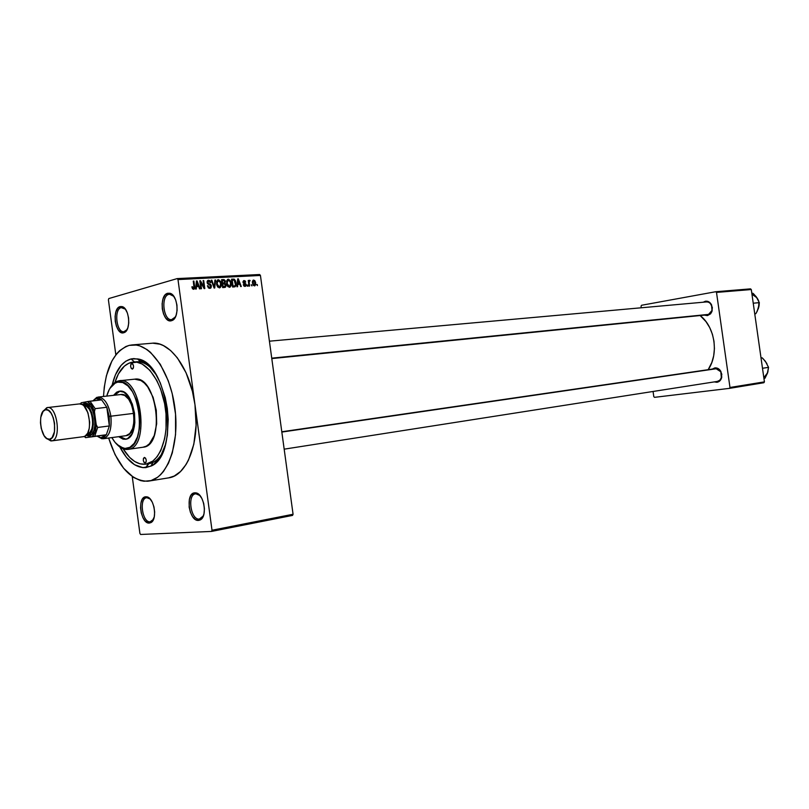 <?xml version="1.0" encoding="UTF-8"?>
<svg xmlns="http://www.w3.org/2000/svg" width="809" height="809" viewBox="0 0 809 809"><rect width="100%" height="100%" fill="white"/><g stroke="black" fill="none" stroke-linecap="round" stroke-linejoin="round"><path stroke-width="1.21" d="M150.15 521.795L151.596 521.37L153.538 519.297L150.15 521.795C142.374 522.796 138.804 498.486 146.611 497.747L145.782 496.777L146.662 496.817C154.125 497.302 157.795 519.55 150.909 522.614L149.331 523.069L150.15 521.795L149.331 523.069L151.829 521.926L154.266 516.88L154.661 512.046L153.963 506.889L152.284 502.187L149.887 498.698L147.147 496.918L144.487 497.141L142.303 499.284L140.918 503.046L140.544 507.83L141.231 512.916L142.88 517.568L145.236 521.067L149.331 523.069C140.655 524.141 136.984 496.878 145.782 496.777L150.191 499.022L146.894 497.707C138.814 497.788 142.192 522.796 150.15 521.795M124.475 331.609L127.074 329.607L123.929 331.7C116.375 332.883 113.705 309.119 121.229 307.622L120.106 306.591L122.017 306.591C129.42 307.855 131.301 330.294 124.202 332.59L124.475 331.609L123.646 332.782L126.062 331.134L127.852 327.736L128.742 323.084L128.57 317.907L127.377 313.002L125.344 309.129L122.978 307.622L121.229 307.622L125.355 309.139L122.786 306.884L120.106 306.591L117.71 308.3L115.95 311.718L115.1 316.329L115.272 321.446L116.445 326.29L118.438 330.143L120.966 332.428L123.646 332.782C115.212 335.523 111.551 308.371 120.106 306.591L121.229 307.622L122.574 307.541L121.229 307.622C113.381 309.24 116.739 334.137 124.475 331.609M172.266 319.515L175.432 316.946L171.619 319.616C163.327 320.849 160.597 296.023 168.859 294.345L167.696 293.262L169.961 293.273C177.98 294.8 179.78 317.957 172.084 320.506L171.427 320.738L172.266 319.515L171.427 320.738L174.097 318.979L176.089 315.379L177.09 310.474L176.938 305.033L175.654 299.896L173.439 295.851L170.648 293.525L167.696 293.262L165.056 295.083L163.105 298.703L162.134 303.567L162.296 308.927L163.549 314.003L165.724 318.028L168.484 320.394L171.427 320.738C162.144 323.721 158.281 295.245 167.696 293.262L173.834 296.377L170.932 294.365L168.859 294.345C160.212 296.155 163.752 322.265 172.266 319.515M199.317 519.075L201.037 518.559L203.383 515.869L199.317 519.075C190.772 520.157 186.98 494.714 195.556 493.844L194.757 492.823L195.798 492.863C203.908 493.48 207.792 516.405 200.359 519.853L198.488 520.42L199.317 519.075L198.488 520.42L199.934 520.076L202.392 517.851L203.969 513.907L204.434 508.821L203.696 503.4L201.876 498.475L199.267 494.815L196.253 492.964L193.321 493.207L190.904 495.472L189.357 499.416L189.144 507.122L190.418 512.33L192.633 516.678L195.465 519.52L198.488 520.42C188.942 521.562 185.069 492.964 194.757 492.823L199.934 495.543L195.889 493.793C187 493.915 190.56 520.147 199.317 519.075M717.29 381.423L719.737 380.291L721.345 377.813L720.829 371.796L714.883 367.893C717.391 367.701 719.393 368.884 720.9 371.473L721.78 377.085C721.102 380.088 719.484 381.828 716.926 382.293L717.29 381.423L716.926 382.293L719.11 381.464L720.809 379.664L721.83 374.334L720.263 370.441L718.341 368.671L714.883 367.893L712.254 369.096L714.883 367.893L715.48 368.621C722.103 367.407 724.126 380.685 717.421 381.403L717.29 381.423M707.845 314.762L707.471 315.601L704.366 315.116L707.471 315.601L710.575 313.841L711.92 311.576L712.345 307.4L709.887 302.596L707.764 301.373L705.438 301.221L706.024 301.969L705.438 301.221C708.118 300.928 710.191 302.192 711.657 305.033L712.173 310.747L707.471 315.601L712.021 310.444L711.566 305.367C710.262 302.839 708.421 301.717 706.035 301.979L706.399 301.929C712.921 301.009 714.377 313.993 707.845 314.762L271.794 358.579M197.558 493.51L196.648 493.652M172.762 319.484L173.682 319.413L172.762 319.484M124.889 331.579L125.719 331.518L124.889 331.579M148.36 497.454L147.531 497.586M148.31 463.769L153.063 462.364C156.724 460.533 159.889 457.257 162.569 452.534C158.797 459.097 154.216 462.819 148.836 463.699L145.772 467.632L148.3 463.779M133.202 362.068C146.985 360.45 162.296 382.475 165.592 409.89C169.071 437.275 159.585 462.374 145.832 464.164L152.759 461.14L157.138 456.691L160.819 450.512L164.702 438.488L166.047 429.104L166.007 413.905L164.621 403.64L160.637 389.119L156.875 380.584L149.978 370.38L142.172 364.02L136.802 362.189L129.025 363.13L124.323 366.153L118.397 373.92L114.918 382.495C118.519 371.018 124.07 364.293 131.554 362.331L136.225 361.785C141.676 361.32 147.026 363.817 152.284 369.268C148.522 365.334 144.649 362.928 140.655 362.058L134.739 362.007M131.088 358.933L137.581 358.923C168.464 362.199 179.992 455.437 150.838 466.146L142.971 467.673L134.516 464.71L126.517 457.439L119.853 447.023C127.306 461.231 135.942 468.098 145.772 467.632L151.172 465.974L153.73 464.356L160.475 456.559L165.37 444.829L167.362 435.313L168.211 419.446L167.301 408.444L165.258 397.634L160.243 382.758L155.834 374.324L148.057 364.728L139.553 359.469L133.859 358.589L131.088 358.933L134.466 361.947L131.088 358.933L125.83 361.178L121.107 365.375L115.384 374.911L112.188 385.013C115.748 370.178 122.048 361.481 131.088 358.933M147.602 481.234C130.846 480.819 117.851 466.419 108.639 438.033L115.05 454.638L123.595 468.249L133.546 477.421L140.574 480.597L144.103 481.244L151.05 480.576L157.593 477.28L160.637 474.661L163.489 471.435L168.464 463.223L172.297 452.949L175.563 434.564L175.543 414.137L172.206 393.589L168.282 380.796L160.303 364.313L150.514 352.35L147.005 349.559L139.836 345.898L136.256 345.059L129.258 345.362L131.958 344.937C150.181 342.925 170.578 372.14 174.987 408.727C179.628 445.284 166.957 478.594 148.785 481.082L147.602 481.234M103.501 396.461C105.382 367.852 113.968 350.813 129.258 345.362L125.911 346.495L119.671 350.631L116.84 353.573L111.864 361.077L106.404 375.72L104.26 387.198L103.501 396.461M139.906 533.414L132.241 476.541L139.906 533.414L140.614 534.476L211.523 531.432L292.555 515.404L211.523 531.432L140.614 534.476L139.906 533.414M151.94 343.228C169.971 340.822 190.509 369.157 194.979 404.722C200.339 441.279 187.233 475.813 168.596 477.866L174.238 476.036L180.559 471.475L186.08 464.487L188.467 460.139L193.826 444.242L196.081 425.18L194.979 404.722L177.99 279.57L177.211 278.589L177.99 279.57L260.437 275.454L259.649 274.524L177.211 278.589L108.8 298.561L108.406 299.795L115.829 354.838L108.406 299.795L108.8 298.561L177.211 278.589L259.649 274.524L260.437 275.454L293.07 514.261L212.009 530.239L177.99 279.57L260.437 275.454L293.07 514.261L292.555 515.404L293.07 514.261L212.009 530.239L211.523 531.432L212.009 530.239L194.979 404.722L192.4 391.273L186.07 372.787L177.363 357.861L170.638 350.54L163.519 345.655L159.899 344.179L152.719 343.178L131.958 344.937M254.43 285.89L255.614 284.788L255.573 282.341L254.774 280.581L253.429 280.076L252.327 282.078L253.268 285.344L254.997 285.719L255.654 282.826L253.632 280.056L253.055 280.238L252.398 283.059L254.43 285.89M249.587 286.062L249.142 281.967L250.112 280.541L249.506 280.268L248.939 281.31L248.232 280.44L249 286.093L249.587 286.062L249.142 281.967L250.112 280.541L249.324 280.329L248.939 281.31L248.232 280.44L249 286.093L249.587 286.062M244.965 286.416L245.956 285.84L246.088 284.181L243.59 281.926L244.419 281.36L245.734 282.098L245.188 280.935L243.873 280.581L243.024 281.603L243.216 282.887L245.582 284.808L244.803 285.607L243.266 284.677L244.045 286.133L245.602 286.224L246.148 284.515L243.853 282.553L243.833 281.481L245.734 282.098L244.136 280.551L243.024 282.24L245.349 284.181L244.894 285.607L243.266 284.677L244.965 286.416M234.337 286.912L235.995 285.496L235.682 281.148L234.388 279.267L231.505 279.156L232.577 287.013L235.308 286.619L236.066 282.826L234.165 279.166L231.505 279.156L232.577 287.013L234.337 286.912M224.518 287.458L226.075 285.951L224.963 283.15L225.175 280.693L224.133 279.641L221.565 279.661L222.637 287.569L225.478 287.185L226.055 285.041L224.963 283.15L225.387 281.461L223.456 279.57L221.565 279.661L222.637 287.569L224.518 287.458M214.719 288.004L215.568 279.975L214.931 280.005L214.254 287.104L211.857 280.167L211.21 280.197L214.122 288.044L214.719 288.004L215.568 279.975L214.931 280.005L214.254 287.104L211.857 280.167L211.21 280.197L214.122 288.044L214.719 288.004M201.512 288.742L200.642 282.341L204.141 288.601L204.808 288.56L203.716 280.581L203.099 280.612L203.969 287.013L200.47 280.743L199.803 280.784L200.895 288.783L201.512 288.742L200.642 282.341L204.141 288.601L204.808 288.56L203.716 280.581L203.099 280.612L203.969 287.013L200.47 280.743L199.803 280.784L200.895 288.783L201.512 288.742M192.512 288.783L193.766 289.268L194.656 288.297L193.897 281.087L193.27 281.117L194.049 287.842L193.25 288.328L192.491 286.73L191.875 286.861L192.512 288.783L194.231 289.056L194.635 286.528L193.897 281.087L193.27 281.117L194.069 287.711L193.482 288.358L192.491 286.73L191.875 286.861L192.512 288.783M196.274 289.035L196.486 286.619L198.66 286.497L199.52 288.853L200.177 288.823L197.093 280.915L196.435 280.956L195.616 289.076L196.274 289.035L196.486 286.619L198.66 286.497L199.52 288.853L200.177 288.823L197.093 280.915L196.435 280.956L195.616 289.076L196.274 289.035M209.794 288.388L211.109 287.67L211.27 285.405L210.441 284.262L208.085 283.352L207.731 281.977L208.975 281.168L210.148 282.644L210.714 282.28L209.713 280.551L208.216 280.278L207.195 281.269L207.316 283.281L210.805 286.164L209.571 287.458L207.377 285.81L208.52 288.014L210.734 288.075L211.402 285.971L210.209 284.131L208.034 283.292L208.075 281.37L210.755 282.503L208.57 280.227L207.691 280.531L207.104 282.503L210.785 286.022L209.723 287.458L207.377 285.81L209.794 288.388M217.51 286.71L219.947 287.741L221.251 285.638L220.655 281.572L218.622 279.742L216.64 281.279L216.863 285.425L219.431 287.852L221.009 286.548L221.231 283.666L218.329 279.732L217.429 280.056L216.529 284.02L217.51 286.71M227.501 286.153L229.918 287.185L231.212 285.092L230.616 281.057L228.603 279.226L226.641 280.763L226.864 284.879L229.402 287.296L230.97 285.992L231.182 283.14L228.31 279.216L227.45 279.52L226.54 283.484L227.501 286.153M237.573 286.73L237.775 284.363L239.838 284.252L240.678 286.558L241.294 286.528L238.331 278.812L237.704 278.842L236.946 286.77L237.573 286.73L237.775 284.363L239.838 284.252L240.678 286.558L241.294 286.528L238.331 278.812L237.704 278.842L236.946 286.77L237.573 286.73M247.908 286.153L247.756 285.041L247.16 285.071L247.311 286.184L247.908 286.153L247.756 285.041L247.16 285.071L247.311 286.184L247.908 286.153M251.943 285.931L251.205 284.849L251.943 285.931M257.464 285.617L256.736 284.546L257.464 285.617M171.346 293.9L170.81 294.152L171.346 293.9M764.424 381.868L729.981 387.481L716.501 292.413L751.288 289.531L764.424 381.868L763.868 382.728L729.425 388.371L763.868 382.728L764.424 381.868L751.288 289.531L750.519 288.864L751.288 289.531L716.501 292.413L729.981 387.481L729.425 388.371L654.511 397.34L729.425 388.371L729.981 387.481L764.424 381.868M641.537 305.276L715.722 291.725L750.519 288.864L715.722 291.725L716.501 292.413L715.722 291.725L641.537 305.276L641.041 306.156L641.537 305.276M653.793 396.643L653.065 391.465L653.793 396.643L654.511 397.34L653.793 396.643M641.274 307.784L641.041 306.156L641.274 307.784M705.438 301.221L703.213 302.222L705.438 301.221M714.256 381.899L716.926 382.293L714.256 381.899M708.158 369.693L711.819 362.493L713.7 355.748L714.428 348.588L713.993 341.317L712.395 334.218L709.705 327.584L706.035 321.689L700.129 315.54C715.014 326.856 719.07 354.19 708.158 369.693M281.795 431.773L715.48 368.621M171.639 294.102L170.739 294.152M191.875 286.902L192.491 286.73L191.875 286.902M192.421 288.651L193.482 288.358L192.421 288.651M193.29 281.259L193.897 281.087L193.29 281.259M194.029 286.699L194.635 286.528L194.029 286.699M196.415 281.107L197.093 280.915L196.415 281.107M195.849 286.791L196.486 286.619L195.849 286.791M196.577 285.668L196.84 283.302L196.183 283.484L196.84 283.302L196.921 281.765L196.334 281.937L196.921 281.765L198.316 285.567L195.899 286.244L198.316 285.567L195.94 285.84L196.577 285.668L196.921 281.765L198.316 285.567L196.577 285.668M199.823 280.925L200.47 280.743L199.823 280.925M203.352 287.185L203.969 287.013L203.352 287.185M203.12 280.753L203.716 280.581L203.12 280.753M200.035 282.513L200.642 282.341L200.035 282.513M207.387 285.84L207.984 285.678L207.387 285.84M208.317 287.842L209.723 287.458L208.317 287.842M207.832 280.43L208.57 280.227L207.832 280.43M207.134 282.665L207.731 282.493L207.134 282.665M207.407 283.474L208.034 283.292L207.407 283.474M207.923 284.101L209.086 283.777L207.923 284.101M208.793 284.525L210.209 284.131L208.793 284.525M210.795 286.143L211.402 285.971L210.795 286.143M211.26 280.329L211.857 280.167L211.26 280.329M214.911 280.157L215.568 279.975L214.911 280.157M217.621 279.924L218.329 279.732L217.621 279.924M220.635 283.838L221.231 283.666L220.635 283.838M218.521 287.134L221.009 286.548L218.521 287.134M217.146 283.999L217.773 280.895L220.119 281.906L220.614 283.676L219.937 286.699L217.995 287.276L219.3 286.922L217.146 283.999L216.549 284.161L217.146 283.999L217.641 281.016L219.421 280.996L220.584 283.453L220.24 286.386L218.45 286.669L217.146 283.999M221.615 280.076L223.456 279.57L221.615 280.076M224.801 281.633L225.387 281.461L224.508 282.675L222.06 283.322L223.759 282.857L222.617 282.917L222.293 280.561L221.706 280.723L223.355 280.501L224.801 281.623L224.386 282.745L222.03 283.079L222.617 282.917L222.293 280.561L224.194 280.581L224.801 281.623M222.809 283.18L222.435 283.848L224.963 283.15L222.526 283.898L222.809 283.18M225.458 285.203L226.055 285.041L225.458 285.203M223.517 286.811L223.254 287.529L223.517 286.811M222.07 283.383L224.123 282.816M223.122 286.608L222.748 283.838L222.151 283.999L223.941 283.777L225.448 285.081L225.104 286.356L222.566 287.043L224.406 286.538L222.526 286.77L223.122 286.608L222.748 283.838L224.71 283.868L225.276 286.174L223.122 286.608M224.589 286.528L222.566 287.074M227.622 279.408L228.31 279.216L227.622 279.408M230.595 283.302L231.182 283.14L230.595 283.302M228.472 286.588L230.97 285.992L228.431 286.679M227.147 283.463L227.794 280.359L230.08 281.38L230.575 283.15L229.887 286.164L227.986 286.72L229.281 286.376L227.147 283.463L226.56 283.625L227.632 280.501L229.392 280.48L230.545 282.917L230.211 285.84L228.431 286.113L227.147 283.463M231.556 279.52L233.194 279.075L231.556 279.52M231.607 279.863L234.165 279.166L231.607 279.863M235.48 282.988L236.066 282.826L235.48 282.988M233.447 286.184L233.093 286.983L233.447 286.184M233.053 286.062L232.234 280.045L231.647 280.207L234.175 280.096L235.49 284.778L234.974 285.759L232.496 286.437L234.135 286.002L232.466 286.214L233.053 286.062L232.234 280.045L233.74 279.995L235.025 281.117L235.52 284.535L234.843 285.84L233.053 286.062M237.684 278.984L238.331 278.812L237.684 278.984M237.158 284.525L237.775 284.363L237.158 284.525M237.846 283.443L238.099 281.127L237.462 281.299L238.099 281.127L238.17 279.631L237.613 279.793L238.17 279.631L239.515 283.352L237.209 283.969L239.515 283.352L237.249 283.605L237.846 283.443L238.17 279.631L239.515 283.352L237.846 283.443M243.276 284.697L243.853 284.546L243.276 284.697M243.812 285.901L244.894 285.607L243.812 285.901M243.57 280.703L244.136 280.551L243.57 280.703M243.024 282.25L243.6 282.088L243.024 282.25M243.155 282.745L243.853 282.553L243.155 282.745M243.388 283.16L244.581 282.837L243.388 283.16M245.572 284.667L246.148 284.515L245.572 284.667M247.18 285.193L247.756 285.041L247.18 285.193M248.242 280.561L248.818 280.41L248.242 280.561M248.363 281.461L248.939 281.31L248.363 281.461M249.041 280.824L250.112 280.541L249.041 280.824M249.465 281.32L248.383 281.613M248.464 282.149L249.142 281.967L248.464 282.149M248.616 283.281L249.192 283.13L248.616 283.281M251.225 284.97L251.791 284.819L251.225 284.97M255.088 282.978L255.654 282.826L255.088 282.978M253.46 280.935L254.946 282.23L254.41 285.081L253.116 283.706L253.419 280.956L255.078 282.907L254.633 284.99L253.288 285.365L254.339 285.081L252.984 283.029L252.418 283.18L253.46 280.935L252.438 281.208M256.746 284.667L257.313 284.515L256.746 284.667M151.384 521.744L152.041 521.714L151.384 521.744M131.705 363.463L132.838 364.06L133.536 365.971L133.384 368.065L132.383 369.126C130.33 367.529 130.107 365.638 131.705 363.463L131.796 363.443C133.839 365.051 134.061 366.942 132.464 369.116L131.331 368.51L130.633 366.598L130.785 364.505L131.705 363.463M145.155 463.102C143.021 461.454 142.758 459.563 144.366 457.429L145.549 458.137L146.247 460.088L146.085 462.151L145.155 463.102L144.002 462.384L143.304 460.432L143.466 458.39L144.396 457.429C146.53 459.067 146.793 460.948 145.185 463.092L145.155 463.102M119.975 391.162L114.565 395.227L117.689 392.072L119.975 391.162M124.01 438.994L119.671 436.547L125.911 439.166M125.435 439.257L118.66 436.678L122.988 439.135L125.435 439.257L127.761 438.458L131.725 434.211L134.254 427.021L134.84 422.642L134.527 413.197L132.322 404.065L128.58 396.683L123.878 392.203L119.459 391.192C134.921 388.158 141.16 438.357 125.435 439.257M113.543 395.338L118.963 391.273L116.658 392.183L113.543 395.338M127.842 449.399C124.111 449.814 120.47 448.146 116.921 444.394L125.355 449.379L127.842 449.399L126.669 448.398L124.262 448.388C119.651 447.599 115.515 443.999 111.854 437.598L115.06 442.361L119.904 446.74L124.99 448.459L129.885 447.326L134.163 443.393L137.439 436.971L139.401 428.598L139.866 419.032L138.784 409.101L136.246 399.727L132.494 391.748L127.883 385.873L122.806 382.576L117.73 382.131L118.599 380.887L116.951 381.383L109.984 388.28C112.32 384.103 115.191 381.636 118.599 380.887L120.339 380.705L118.599 380.887L117.73 382.131C139.3 375.882 148.947 447.296 126.669 448.398L127.842 449.399C150.919 448.287 140.928 374.385 118.599 380.887L119.459 380.756C141.514 376.458 150.373 448.166 127.943 449.389L143.122 447.215C165.703 445.961 156.916 374.87 134.698 379.168L140.918 380.543L144.407 383.092L147.693 386.844L153.103 397.3L156.279 410.284L156.683 423.724L154.266 435.495L149.453 443.736L146.378 446.123L143.011 447.235M125.992 435.687L103.188 438.771L97.07 436.122L101.873 438.781C108.881 437.922 111.885 430.388 110.884 416.19C108.244 402.7 103.532 396.44 96.746 397.381L92.914 400.859L98.041 397.077C104.331 397.522 108.608 403.893 110.884 416.19L133.778 413.369L134.041 421.449L132.636 428.537L129.804 433.533L125.992 435.687C139.461 434.858 134.092 391.91 120.844 394.519L124.657 395.399L128.682 399.242L131.897 405.552L133.778 413.369L110.884 416.19C111.945 429.114 109.377 436.648 103.188 438.771M145.307 464.235C137.176 464.771 129.784 459.623 123.11 448.803L129.662 457.409L134.749 461.524L140.038 463.84L145.307 464.235M117.73 382.131L114.565 383.426L111.703 385.923L109.266 389.523L106.717 396.097C108.719 389.008 111.854 384.508 116.132 382.617L117.73 382.131M716.825 368.651L281.835 432.067L716.825 368.651M271.743 358.165L709.129 314.337L271.743 358.165M101.651 399.858L106.818 407.271L109.245 416.413L110.884 416.19L109.245 416.413L106.818 407.271L109.336 425.959L109.245 416.413L109.336 425.959L106.353 434.736L97.151 436.112L99.598 437.507L102.045 437.75L104.341 436.809L106.353 434.736L100.741 437.77L97.151 436.112L85.572 437.659L106.353 434.736L85.572 437.659L84.328 436.466L85.896 437.598L92.256 436.638L94.987 431.824L96.22 424.735L94.451 411.639L95.138 408.656L106.818 407.271L109.336 425.959L97.667 427.455L96.22 424.735L94.451 411.639L91.417 405.269L87.534 401.567L81.213 402.761L80.303 403.893L81.213 402.761L80.303 403.893L81.213 402.761L87.534 401.567C90.396 403.165 92.701 406.522 94.451 411.639L95.138 408.656L106.818 407.271L101.651 399.858L99.194 398.544L95.583 398.776L93.045 400.839L95.907 398.645L101.651 399.858L87.534 401.567L90.001 401.183L95.138 408.656L90.001 401.183L101.651 399.858M106.353 434.736L109.336 425.959L97.667 427.455L94.714 436.294L106.353 434.736M94.714 436.294L97.667 427.455L96.22 424.735C95.897 430.206 94.572 434.17 92.256 436.638L94.714 436.294M84.328 436.466L85.896 437.598L84.328 436.466M51.594 440.905L48.924 439.267C40.571 439.661 37.083 411.457 45.284 409.799L46.76 407.706L43.16 411.296L47.397 407.574C57.297 405.542 61.666 440.268 51.594 440.905L46.497 438.336L50.866 440.945L83.57 436.658L51.594 440.905C61.838 440.217 57.095 404.844 47.124 407.615L45.607 409.718L48.409 410.355L51.088 413.146L53.252 417.687L54.547 423.289L54.476 431.743L52.069 437.699L49.561 439.236L46.77 438.518L44.111 435.687L41.239 428.477L40.47 422.763L40.784 417.302L43.13 411.336L45.607 409.718C54.415 407.291 58.622 438.609 49.561 439.236L51.594 440.905M88.909 435.95L87.685 434.929L86.492 434.918L88.909 435.95L86.047 435.384L88.909 435.95C99.365 435.232 94.693 400.566 84.52 403.327L82.235 404.53L86.118 403.357L90.82 407.079L93.288 412.094L94.754 418.283L94.987 424.674L93.945 430.287L91.811 434.241L88.909 435.95M83.61 404.621L84.52 403.327L83.61 404.621L86.603 405.248L89.465 408.11L91.751 412.762L93.106 418.516L93.318 424.452L92.357 429.66L90.375 433.341L87.685 434.929C97.383 434.241 93.055 402.063 83.61 404.621L82.781 404.874L83.61 404.621M87.382 433.786L87.524 433.766C96.332 433.159 92.651 404.004 83.994 405.754L83.863 405.764M83.428 436.678L83.57 436.658C93.834 435.99 89.536 401.861 79.454 403.903L79.181 403.944M47.397 407.574L79.454 403.903L82.387 404.621L83.974 405.885L87.928 412.742L89.678 422.187L89.263 428.325L87.655 433.219L85.087 436.112L83.57 436.658M87.453 433.776L90.011 432.289L91.842 428.891L92.732 424.088L92.529 418.607L91.275 413.308L89.162 409.01L86.523 406.371L83.853 405.764M763.929 378.4L765.001 378.228L763.929 378.4M766.902 363.565L763.231 358.872L762.098 357.79L761.016 357.932L762.098 357.79L761.016 357.942L762.098 357.79L765.314 361.188L768.55 367.357L762.482 368.277L768.55 367.357L767.68 372.656L765.001 378.228L768.014 371.392M767.215 373.849L768.55 367.357L765.445 361.401M763.827 377.702L767.68 372.656M757.709 298.976L754.059 294.355L752.926 293.283L751.834 293.374L752.926 293.283L756.132 296.64L759.338 302.627L753.24 303.213L759.338 302.627L758.498 308.077L758.923 302.768M756.263 296.863L758.438 300.291L759.287 303.911L757.345 310.939L755.828 313.69L754.757 313.892L755.828 313.69L756.617 312.335L758.822 306.793M758.033 309.291L758.498 308.077M757.042 297.864L751.955 294.183M151.596 521.37L150.909 522.614M147.703 497.737L146.662 496.817M124.98 331.437L124.202 332.59M122.978 307.622L122.017 306.591M172.873 319.312L172.084 320.506M170.932 294.365L169.961 293.273M201.037 518.559L200.359 519.853M196.85 493.844L195.798 492.863M201.795 518.65L200.905 518.812M123.646 307.4L122.826 307.45M152.294 521.431L151.475 521.583M153.063 462.364L150.838 466.146M140.655 362.058L137.581 358.923M140.038 361.421L143.183 361.127L140.038 361.421M168.596 477.866L148.785 481.082M125.668 331.569L124.849 331.629M173.611 319.474L172.722 319.545M194.231 289.056L193.371 289.298M208.075 281.37L207.104 281.643M210.734 288.075L209.582 288.388M220.291 287.549L219.199 287.852M217.773 280.895L216.66 281.208M225.478 287.185L224.427 287.468M230.231 287.013L229.2 287.286M227.794 280.359L226.672 280.672M235.308 286.619L234.185 286.922M245.602 286.224L244.854 286.426M249.425 281.34L248.393 281.623M254.997 285.719L254.319 285.89M253.419 280.956L252.428 281.229M143.122 447.215L127.943 449.389M134.698 379.168L119.459 380.756M116.951 381.383L116.132 382.617M125.355 449.379L124.262 448.388M284.171 449.167L719.636 381.059M706.409 301.929L269.417 341.186M95.907 398.645L96.746 397.381M120.885 394.519L98.041 397.077M101.873 438.781L100.741 437.77M46.76 407.706L45.284 409.799M50.866 440.945L48.924 439.267M83.893 403.499L83.034 404.773M87.908 435.98L86.765 434.949M51.523 440.915L83.499 436.668M758.741 307.238L759.145 305.266"/></g></svg>
